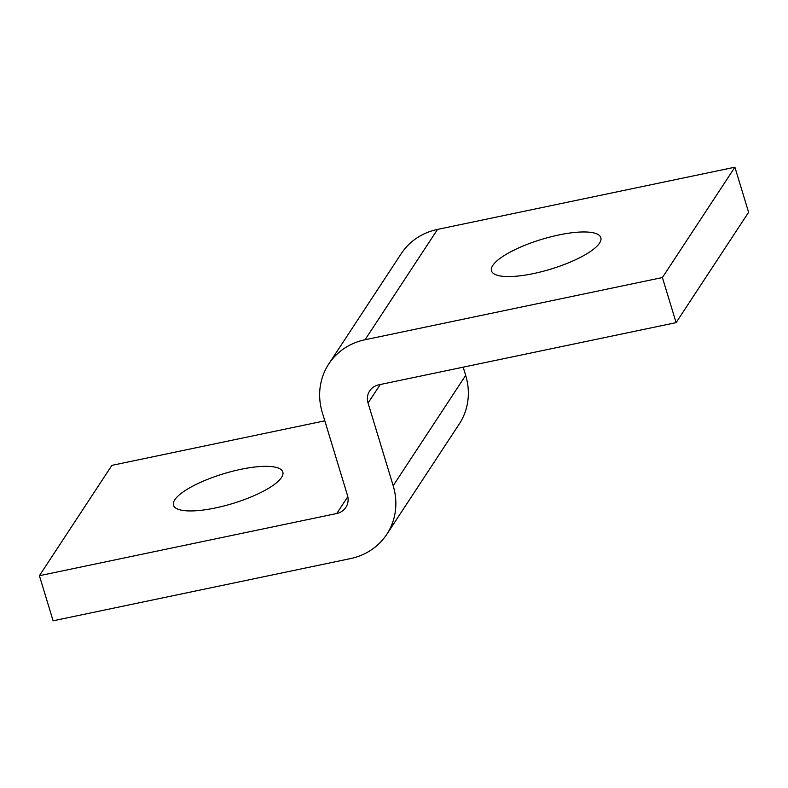 <?xml version="1.0" encoding="UTF-8"?>
<svg xmlns="http://www.w3.org/2000/svg" width="788" height="788" viewBox="0 0 788 788"><rect width="100%" height="100%" fill="white"/><g stroke="black" fill="none" stroke-linecap="round" stroke-linejoin="round"><path stroke-width="1.18" d="M174.769 499.799A57.14 15.553 163.1 0 1 232.273 471.322A57.14 15.553 163.1 0 1 282.813 472.032A57.14 15.553 163.1 0 1 281.513 477.479A57.14 15.553 163.1 0 1 223.999 505.955A57.14 15.553 163.1 0 1 173.468 505.246A57.14 15.553 163.1 0 1 174.769 499.799M492.796 265.438A57.14 15.553 163.1 0 1 550.3 236.952A57.14 15.553 163.1 0 1 600.84 237.661A57.14 15.553 163.1 0 1 599.54 243.108A57.14 15.553 163.1 0 1 542.026 271.584A57.14 15.553 163.1 0 1 491.495 270.875A57.14 15.553 163.1 0 1 492.796 265.438M336.752 513.51A16.321 14.933 -146.7 0 0 345.834 507.442A16.321 14.933 -146.7 0 0 346.198 506.851A16.321 14.933 -146.7 0 0 347.439 495.288L322.322 412.626A65.305 59.73 33.3 0 1 327.266 366.371A65.305 59.73 33.3 0 1 328.744 364.007A65.305 59.73 33.3 0 1 365.051 339.746L662.403 277.543L676.104 322.637L378.752 384.83A16.321 14.933 -146.7 0 0 369.671 390.897A16.321 14.933 -146.7 0 0 369.306 391.488A16.321 14.933 -146.7 0 0 368.065 403.052L393.182 485.723A65.305 59.73 33.3 0 1 388.238 531.969A65.305 59.73 33.3 0 1 386.77 534.333A65.305 59.73 33.3 0 1 350.453 558.603L53.101 620.796L39.4 575.703L336.752 513.51L347.794 496.706M386.77 534.333L459.256 423.993A65.305 59.73 -146.7 0 0 460.734 421.629A65.305 59.73 -146.7 0 0 465.678 375.374L463.186 367.169M676.104 322.637L748.6 212.297L734.899 167.204L437.547 229.397A65.305 59.73 -146.7 0 0 401.23 253.667L328.744 364.007M324.814 420.831L111.896 465.363L39.4 575.703M734.899 167.204L662.403 277.543M465.678 375.374L393.182 485.723M365.051 339.746L437.547 229.397M368.065 403.052L380.24 384.524"/></g></svg>
